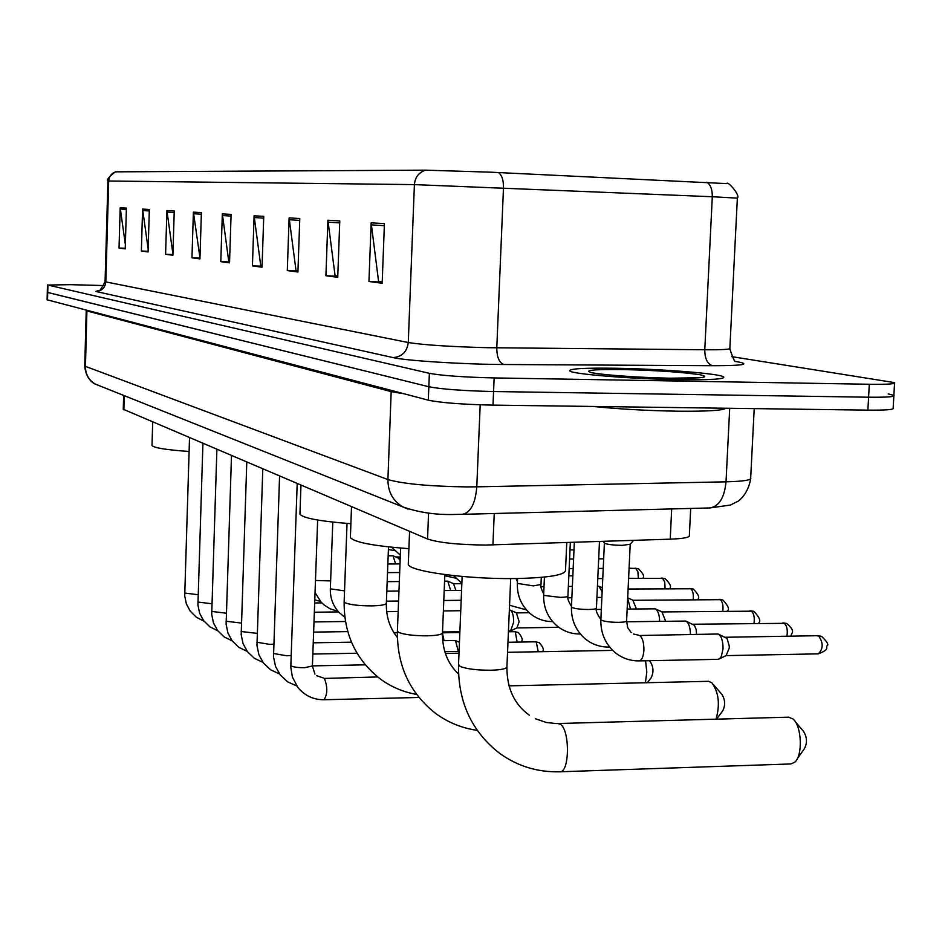 <?xml version="1.0" encoding="UTF-8"?>
<svg xmlns="http://www.w3.org/2000/svg" width="942" height="942" viewBox="0 0 942 942"><rect width="100%" height="100%" fill="white"/><g stroke="black" fill="none" stroke-linecap="round" stroke-linejoin="round"><path stroke-width="1.41" d="M690.686 508.445L689.379 535.197C690.321 537.305 683.939 538.636 670.221 539.177L485.66 545.053C458.377 544.77 439.007 542.757 427.55 539.012L123.261 409.252M47.112 299.78L428.316 400.173C441.068 402.799 462.628 404.448 492.996 405.119L867.876 410.135C886.269 410.3 894.7 409.605 893.169 408.063L893.828 396.099M47.3 292.314L428.845 386.75C441.61 389.234 463.193 390.824 493.561 391.531L868.583 397.206C886.987 397.406 895.418 396.782 893.876 395.346L888.212 393.933M678.146 379.661C710.374 380.062 725.552 379.131 723.644 376.871C719.582 373.574 661.461 368.993 616.645 368.275C584.487 367.792 568.85 368.687 569.71 370.96C571.994 374.104 631.47 378.978 678.146 379.661C710.374 380.062 725.552 379.131 723.644 376.871C719.582 373.574 661.461 368.993 616.645 368.275C584.487 367.792 568.85 368.687 569.71 370.96C571.994 374.104 631.47 378.978 678.146 379.661M115.948 171.797C111.521 173.21 109.107 176.284 108.683 181.005L107.918 181.005C106.152 180.169 108.613 177.12 115.313 171.844L425.525 170.161L490.37 172.174L726.788 183.619C727.177 180.24 740.73 195.441 737.362 198.032M47.112 299.827L47.3 292.361L428.845 386.75C441.61 389.234 463.193 390.824 493.561 391.531L868.583 397.206C886.987 397.406 895.418 396.782 893.876 395.346L894.547 383.312M125.357 244.59L120.187 207.723L119.033 248.052L125.239 248.876L126.405 208.1L120.187 207.723M125.251 248.241L119.033 248.052M148.165 249.1L142.595 209.065L141.371 251.031L148.082 251.938L149.342 209.477L142.595 209.065M148.106 251.255L141.371 251.031M172.928 254.152L166.911 210.537L165.592 254.281L172.892 255.258L174.246 210.973L166.911 210.537M172.916 254.517L165.592 254.281M199.975 257.861L193.393 212.127L191.968 257.814L199.94 258.885L201.4 212.609L193.393 212.127M199.963 258.061L191.968 257.814M382.216 281.964L378.59 281.493L371.148 222.83L368.958 281.505L382.169 283.271L384.418 223.631L371.148 222.83M382.216 282.105L368.958 281.505M337.778 276.088L335.081 275.735L327.91 220.228L325.92 275.747L337.742 277.325L339.779 220.934L327.91 220.228M337.778 276.218L325.92 275.747M297.966 270.825L296.024 270.566L289.112 217.885L287.298 270.578L297.919 272.002L299.791 218.532L289.112 217.885M297.955 270.955L287.298 270.578M262.076 266.08L260.769 265.903L254.093 215.777L252.432 265.903L262.041 267.198L263.748 216.366L254.093 215.777M262.076 266.197L252.432 265.903M229.565 261.782L228.788 261.676L222.336 213.869L220.793 261.676L229.53 262.842L231.096 214.399L222.336 213.869M229.554 261.935L220.793 261.676M104.103 285.579L70.532 284.661L47.924 285.049L429.375 373.326C442.151 375.658 463.747 377.189 494.138 377.93L869.301 384.265C887.705 384.501 896.136 383.947 894.582 382.617L731.804 356.653M593.142 406.461C618.965 409.111 647.248 410.688 677.993 411.195C707.383 411.454 723.291 410.465 725.717 408.239M559.995 771.781L790.785 763.95L794.765 762.231C802.984 755.578 801.783 725.882 793.034 719.005L788.536 717.168M408.333 562.916L408.275 564.399C409.429 571.394 466.643 579.224 514.45 578.565C549.422 577.87 566.448 574.891 565.541 569.627L566.754 542.533M795.178 721.525L803.467 731.31C807.2 737.28 807.435 743.191 804.174 749.043L797.332 758.64M716.05 719.17C720.147 704.557 718.781 692.452 711.94 682.832L708.561 681.313L509.01 685.847M350.424 536.457L350.377 537.564C354.322 542.321 373.833 546.03 408.887 548.68M713.6 684.752L721.972 694.489C725.316 700.083 725.493 705.652 722.514 711.186L716.521 719.158M299.98 513.331L299.945 514.179C303.077 518.147 320.068 521.326 350.895 523.705M645.435 682.75L646.789 672.023L645.564 660.766M649.25 660.695L650.604 662.238C653.607 667.513 653.736 672.776 651.004 678.004L647.319 682.703M152.027 445.154L152.015 445.484C153.852 447.874 166.216 449.876 189.106 451.477M442.669 640.642L455.492 640.584L458.342 651.405M442.469 633.259L444.035 640.619M509.351 610.086L510.305 610.169C512.566 611.664 513.673 615.691 513.637 622.238L510.623 630.869L508.456 630.975M516.381 612.889L519.136 621.661L516.958 627.89L510.894 630.74M444.565 581.132L447.78 581.179L450.688 590.504M453.549 583.757L455.928 590.446M388.163 555.78L393.061 555.804L395.593 563.952M398.537 558.253L400.138 560.678M604.34 542.933L604.564 543.251C607.449 544.511 613.372 545.206 622.332 545.347L630.257 544.24L633.495 540.367M639.1 660.895C641.785 660.424 643.386 656.892 643.904 650.286C643.987 642.809 642.585 637.887 639.712 635.509L718.122 634.001C721.431 635.991 723.067 640.925 723.032 648.826L721.301 656.492L719.664 658.67L717.934 659.329L639.1 660.895C630.068 661.001 621.967 658.14 614.785 652.311C605.188 643.716 600.549 632.859 600.866 619.73L601.514 620.248C605.035 621.614 610.781 622.309 618.753 622.356C624.157 622.215 626.783 621.673 626.618 620.719L630.198 544.37M718.534 634.19L727.047 638.429L729.261 646L729.249 648.061L726.141 655.55L719.358 658.894M626.595 621.779L685.8 621.061C688.708 622.721 690.262 627.137 690.451 634.296M686.176 621.225L694.419 625.311L696.15 629.468L696.562 634.202M627.16 609.062L655.243 608.826C657.94 610.345 659.4 614.502 659.647 621.296M661.955 611.947L665.653 621.214M627.666 598.264L630.481 609.015M632.906 600.289L636.392 608.944M597.44 586.171L598.888 586.265L602.15 591.8M568.838 575.774L572.83 575.833M494.244 513.508L492.925 544.923M428.575 512.99L427.55 539.012M671.681 508.927L670.221 539.177M124.273 395.664L123.861 409.841M84.745 366.108L387.916 479.572C403.046 483.882 429.352 486.331 466.843 486.908L476.793 486.826L480.185 404.813M391.224 390.412L387.916 479.572C387.916 491.806 392.885 500.908 402.823 506.902L408.051 509.104M403.859 393.744L391.271 391.648L86.264 310.754M867.876 410.135L869.301 384.265M492.996 405.119L494.138 377.93M428.316 400.173L429.375 373.326M47.536 300.015L47.924 285.049M750.633 478.913C748.195 494.008 738.493 501.403 737.539 501.462L730.344 505.065L709.868 507.95L462.322 514.332C470.576 512.754 475.404 503.581 476.793 486.826L726.023 481.833L729.697 408.286M709.868 507.95C719.064 506.419 724.445 497.717 726.023 481.833C743.909 481.362 752.14 479.996 750.692 477.735L754.212 408.616M462.322 514.332L456.611 514.403C437.17 515.18 419.249 512.683 402.823 506.902L95.401 384.136C88.854 380.238 85.534 374.421 85.439 366.685L86.923 310.377M86.24 310.201L84.733 366.238C86.122 380.78 95.648 384.371 95.401 384.136L99.475 385.761M734.866 361.351L737.009 361.693C751.292 364.318 743.167 365.661 712.623 365.708L503.982 364.507C463.853 364.366 405.637 360.692 393.073 357.595L95.884 291.467C101.771 291.031 105.092 287.84 105.845 281.905L408.275 342.535C423.57 344.96 449.793 346.68 486.932 347.68L704.781 349.765C722.938 349.882 731.298 349.352 729.862 348.175L737.362 198.126L712.293 196.737C712.399 189.542 710.574 184.691 706.818 182.206M95.884 291.467L98.357 290.536M105.092 281.587L105.845 281.905L108.683 181.005L414.398 184.608C415.104 177.202 418.813 172.386 425.525 170.161M712.623 365.708C707.454 364.142 704.851 358.831 704.781 349.765L712.293 196.737L414.398 184.608L408.275 342.535C407.038 351.813 401.963 356.83 393.073 357.595M498.459 172.539C501.898 175.118 503.57 180.169 503.487 187.705L496.787 347.833C496.858 357.312 499.248 362.87 503.982 364.507M98.345 290.536C98.91 292.232 101.159 289.276 105.08 281.658L107.918 181.017M222.418 215.541L231.049 216.083M254.187 217.531L263.689 218.132M289.206 219.721L299.721 220.393M328.004 222.159L339.709 222.901M371.242 224.879L384.348 225.691M193.475 213.716L201.341 214.211M166.993 212.056L174.199 212.515M142.678 210.537L149.295 210.949M120.27 209.124L126.369 209.513M623.663 369.57C593.001 369.229 582.533 370.324 592.235 372.844C609.403 375.552 635.45 377.342 670.386 378.225C701.719 378.484 711.61 377.33 700.036 374.751C682.185 372.125 656.727 370.394 623.663 369.57M510.694 578.588L506.937 666.571C507.079 668.655 501.768 669.88 491.017 670.233C476.511 670.245 466.113 668.914 459.826 666.229L458.542 664.404M557.782 723.562L559.831 724.045C570.122 728.413 569.886 773.464 559.572 771.792C537.529 772.334 517.547 766.176 499.625 753.341C471.801 731.64 458.095 702.202 458.518 665.04L462.145 576.445M458.53 674.025C447.521 663.533 442.175 649.733 442.493 632.647C442.493 634.472 437.371 635.532 427.126 635.826C413.55 635.791 404 634.614 398.454 632.294L397.418 630.834M397.347 637.451C389.694 627.937 386.02 616.492 386.35 603.115C386.255 604.729 381.31 605.647 371.525 605.883C358.784 605.824 349.941 604.776 345.007 602.739L344.148 601.561M290.819 665.288L291.031 665.806C293.197 667.066 297.707 667.701 304.56 667.701L312.414 665.982L317.642 520.031M377.683 676.945L324.401 678.428C327.698 687.107 327.569 694.207 324.013 699.741C313.439 699.788 304.713 695.679 297.837 687.401L292.397 677.062L290.795 667.148L297.189 483.564M273.463 653.489L286.804 655.773L291.16 655.479M256.919 642.232L269.895 644.41L273.781 644.175M542.321 651.676C544.276 650.157 543.275 647.154 539.307 642.691L536.21 641.902L538.271 651.758M241.14 631.493L257.225 633.389M535.315 641.914L536.21 641.902M520.902 642.044C523.222 640.466 522.363 637.298 518.324 632.541L515.286 631.764L517.134 642.114M226.08 621.237L241.423 623.074M514.438 631.776L515.286 631.764M211.667 611.429L226.339 613.218M197.879 602.044L211.915 603.775M184.679 593.06L198.114 594.72M330.348 588.844L344.548 590.87M315.476 580.472L330.63 580.92M818.539 635.826C823.438 642.774 823.367 648.779 818.315 653.854C830.267 649.238 825.463 647.707 827.147 645.635C828.925 644.823 827.111 641.785 821.718 636.509L817.821 635.697L725.446 637.263M600.878 619.377L604.387 543.075M817.044 635.862L820.765 636.144M791.068 636.156C790.997 632.612 796.426 631.988 786.935 623.663L783.826 623.003C786.864 625.288 787.901 629.692 786.911 636.227M571.453 606.707L572.029 607.496C575.35 608.779 580.896 609.45 588.656 609.498C593.978 609.368 596.569 608.862 596.439 607.955L599.477 541.473M609.486 646.871L608.673 647.048C599.83 647.13 591.894 644.316 584.876 638.582C575.609 630.233 571.135 619.706 571.441 607.013L574.337 542.286M782.461 623.027L783.826 623.003M758.263 623.263C761.242 621.649 759.829 617.728 754.036 611.523L750.998 610.863C753.788 612.924 754.789 617.081 754 623.321M543.652 594.732L544.17 595.462L560.255 597.358C565.471 597.252 568.038 596.757 567.932 595.897L570.334 542.415M580.284 633.942L579.931 633.978C571.252 634.048 563.493 631.258 556.64 625.618C547.679 617.493 543.346 607.296 543.64 595.014L544.429 577.081M749.738 610.887L750.998 610.863M727.142 611.064C729.826 609.615 728.413 605.93 722.879 600.007L719.9 599.371C722.479 601.243 723.444 605.153 722.808 611.122M517.358 583.404L533.384 585.877L540.979 584.499L541.285 577.387M718.746 599.383L719.9 599.371M697.586 599.524C700.012 597.911 698.587 594.426 693.312 589.091L690.404 588.467C692.782 590.163 693.712 593.872 693.206 599.583M689.332 588.479L690.404 588.467M669.503 588.585C671.705 587.078 670.28 583.793 665.229 578.718L662.379 578.105L664.722 581.885L665.087 588.632M661.39 578.117L662.379 578.105M642.762 578.188C644.752 576.681 643.327 573.572 638.511 568.862L635.72 568.262L637.922 571.794L638.323 578.235M634.814 568.262L635.72 568.262M123.661 395.416L123.249 409.393M47.5 284.884L47.3 292.361M729.826 348.752C733.029 358.49 734.972 362.705 735.655 361.375M670.009 378.201C642.079 378.06 598.806 374.351 594.638 373.256M670.198 378.201L700.401 377.718M529.369 715.225C514.379 704.475 506.89 688.484 506.914 667.242M535.35 718.722L546.325 722.502L556.392 723.574L788.925 717.156M408.275 564.399L409.57 531.359M400.621 548.067L397.394 631.317C397.065 665.935 409.935 693.394 436.016 713.706C448.392 722.667 462.122 728.213 477.194 730.333M350.377 537.564L351.519 506.678M444.836 574.561L442.493 632.647M347.033 523.422L344.136 601.926C343.889 634.331 356.029 660.071 380.568 679.158C391.425 687.036 403.447 692.123 416.611 694.442M445.366 653.454L459.001 653.206M507.55 652.311L612.653 650.392M299.945 514.179L300.969 485.177M388.504 546.913L386.35 603.115M395.805 557.005L400.279 556.981M152.015 445.484L152.71 422.11M312.414 666.182L314.934 674.083M323.659 678.087L316.453 675.626M324.013 699.741L418.978 697.469M296.812 686.012L287.651 681.843L280.245 674.931L275.523 666.43L273.51 656.904L279.574 476.075M312.426 665.876L365.284 664.84M279.491 673.93L270.625 669.809L263.477 663.05L258.909 654.784L256.966 645.529L262.794 468.928M312.85 654.042L357.065 653.242M444.789 651.652L459.072 651.393M262.983 662.403L254.399 658.328L247.475 651.723L243.071 643.669L241.187 634.696L246.78 462.122M313.25 642.809L351.472 642.173M459.449 642.279L455.445 640.572M539.307 642.691L535.786 641.796L507.985 642.267M247.228 651.393L238.891 647.354L232.191 640.89L227.94 633.059L226.115 624.334L231.496 455.622M313.627 632.117L347.739 631.599M518.324 632.541L514.874 631.67L508.433 631.764M459.849 632.529L442.528 632.8M232.179 640.878L224.078 636.874L217.578 630.539L213.469 622.909L211.715 614.431L216.895 449.416M313.992 621.932L345.443 621.496M217.779 630.799L209.913 626.842L203.602 620.637L199.622 613.207L197.926 604.952L202.919 443.47M314.345 612.229L338.531 611.911M203.99 621.155L196.336 617.234L190.213 611.146L186.363 603.904L184.714 595.874L189.53 437.771M314.675 602.962L321.799 602.88M386.656 611.676L398.16 611.523M443.364 610.946L460.744 610.71M516.722 612.948L510.493 610.239M529.216 612.724L516.581 612.889M393.968 632.765L397.347 632.706M442.516 632L459.884 631.729M558.771 627.301L516.84 627.949M344.819 617.269L338.908 612.335C332.985 605.694 330.136 597.923 330.336 589.009L332.773 522.103M386.42 601.149L398.572 601.02M443.788 600.49L461.168 600.289M338.06 611.382L330.089 608.815L324.166 605.023L321.081 602.115L315.052 592.553M386.809 591.164L398.961 591.034M444.188 590.563L461.58 590.387M320.504 601.491L314.793 599.818M387.174 581.661L399.326 581.544M453.82 583.804L447.933 581.249M461.851 583.675L453.703 583.757M387.515 572.618L399.679 572.524M387.845 563.999L400.009 563.917M398.772 558.288L393.191 555.862M400.232 558.241L398.666 558.253M626.607 621.084L627.713 627.666L631.187 632.565M604.564 543.251L603.257 541.356M638.535 635.155L633.46 634.048M818.315 653.854L725.952 655.632M596.427 608.285C595.532 610.357 597.016 614.066 600.855 619.424M786.005 623.31L692.959 624.24M608.673 647.048L609.615 647.036M567.92 596.192C567.178 597.934 568.356 601.302 571.464 606.295M596.416 609.462L601.337 609.392M662.462 612.029L655.585 608.979M753.129 611.17L662.25 611.935M540.967 584.758C540.355 586.23 541.273 589.233 543.699 593.754M552.624 621.602C544.158 621.638 536.587 618.882 529.91 613.336C521.256 605.435 517.076 595.544 517.346 583.663L517.558 578.529M567.944 597.793L571.853 597.746M596.922 597.463L601.891 597.405M633.365 600.372L627.69 597.852M721.984 599.665L633.177 600.289M515.992 578.553L517.429 581.744M526.413 609.886L509.563 605.27M541.014 586.725L544.005 586.701M568.356 586.454L572.359 586.419M602.338 587.796L599.183 586.395M692.429 588.762L628.102 589.009M664.357 578.388L628.608 578.317M602.762 578.553L597.781 578.6M461.874 583.275L453.432 575.586M637.663 568.532L629.079 568.226M603.221 568.415L598.241 568.462M573.16 568.65L569.156 568.685M455.587 578.105L444.789 575.715M603.669 558.841L598.688 558.865M573.584 559.03L569.58 559.053M573.996 549.916L569.992 549.94M400.35 555.144L391.601 547.243M394.545 550.623L388.41 549.516"/></g></svg>
